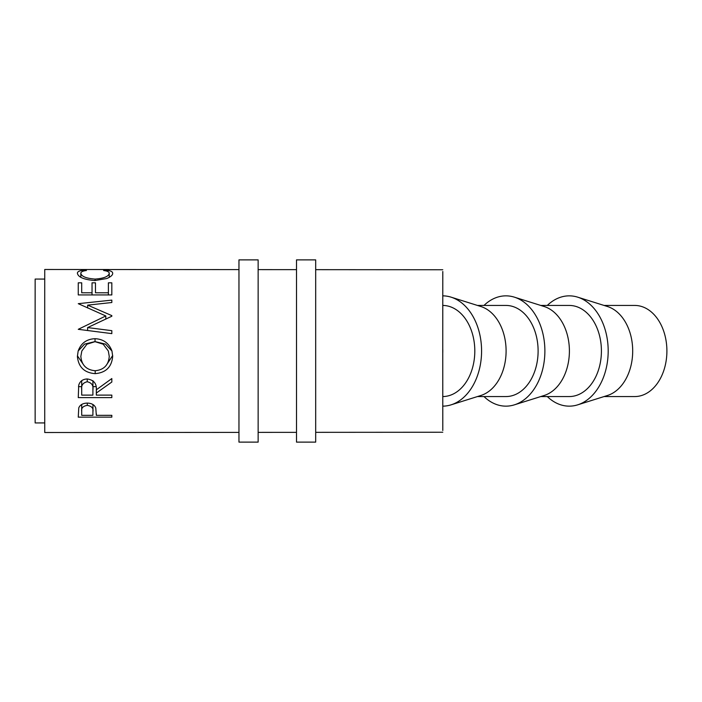 <?xml version="1.0" encoding="UTF-8"?>
<svg xmlns="http://www.w3.org/2000/svg" width="702" height="702" viewBox="0 0 702 702"><rect width="100%" height="100%" fill="white"/><g stroke="black" fill="none" stroke-linecap="round" stroke-linejoin="round"><path stroke-width="1.05" d="M604.053 305.44L634.731 305.44A45.56 32.169 90 0 1 666.9 351A45.56 32.169 90 0 1 634.731 396.56L604.053 396.56M547.297 396.56A55.151 38.943 -90 0 0 577.676 404.843L607.493 395.48A45.56 32.169 -90 0 0 632.695 351A45.56 32.169 -90 0 0 607.493 306.52L577.676 297.157A55.151 38.943 -90 0 0 547.297 305.44M577.676 404.843A55.151 38.943 -90 0 0 608.186 351A55.151 38.943 -90 0 0 577.676 297.157M540.751 396.56L569.243 396.56A45.56 32.169 -90 0 0 601.412 351A45.56 32.169 -90 0 0 569.243 305.44L540.751 305.44M483.994 396.56A55.151 38.943 -90 0 0 514.373 404.843L544.19 395.48A45.56 32.169 -90 0 0 569.401 351A45.56 32.169 -90 0 0 544.19 306.52L514.373 297.157A55.151 38.943 -90 0 0 483.994 305.44M514.373 404.843A55.151 38.943 -90 0 0 544.884 351A55.151 38.943 -90 0 0 514.373 297.157M477.448 396.56L505.94 396.56A45.56 32.169 -90 0 0 538.109 351A45.56 32.169 -90 0 0 505.94 305.44L477.448 305.44M442.778 406.151A55.151 38.943 -90 0 0 451.07 404.843L480.888 395.48A45.56 32.169 -90 0 0 506.098 351A45.56 32.169 -90 0 0 480.888 306.52L451.07 297.157A55.151 38.943 -90 0 0 442.778 295.849M451.07 404.843A55.151 38.943 -90 0 0 481.581 351A55.151 38.943 -90 0 0 451.07 297.157M442.769 396.56A45.56 32.169 -90 0 0 474.806 351A45.56 32.169 -90 0 0 442.769 305.44M442.795 430.493L442.751 348.64A45.56 32.169 90 0 1 442.795 351A45.56 32.169 90 0 1 442.751 353.36L442.795 271.507M78.255 417.146L78.764 407.871C80.054 404.817 82.889 403.22 87.267 403.088C91.76 403.229 94.603 404.887 95.788 408.055L96.332 415.338L111.829 415.33L111.829 417.137L78.255 417.146M78.264 397.613L78.721 385.205C79.923 381.247 82.757 379.168 87.241 378.957C93.743 379.949 96.771 383.564 96.332 389.803L111.829 378.553L111.829 382.028L96.332 393.032L96.332 395.112L111.829 395.112L111.829 397.613L78.264 397.613M111.951 351L112.689 356.239C111.776 366.918 105.949 372.718 95.191 373.639C84.407 372.832 78.475 367.128 77.395 356.511L78.159 351C81.028 343.164 86.644 339.066 95.033 338.697C103.378 339.075 109.021 343.173 111.951 351L105.484 344.12L95.033 341.593L95.033 338.697M238.961 432.388L44.744 432.52L44.691 351L44.744 269.48L238.961 269.612M44.717 422.929L35.153 422.937L35.1 351L35.153 279.063L44.717 279.071M78.255 294.928L78.255 282.818L81.704 282.818L81.704 292.778L92.032 292.778L92.032 282.818L95.472 282.818L95.472 292.778L108.389 292.778L108.389 282.818L111.829 282.818L111.829 294.928L78.255 294.928M111.829 333.625L78.264 329.317L105.8 315.953L78.264 303.676L111.829 300.123L111.829 302.518L87.671 305.133L111.829 315.619L111.829 316.233L87.618 327.58L111.829 330.668L111.829 333.625L111.829 330.668M84.407 270.147L86.425 270.524C82.678 270.963 80.818 271.893 80.835 273.324C81.467 276.474 86.214 278.396 95.077 279.089C104.019 278.387 108.74 276.448 109.24 273.271C109.196 271.885 107.327 270.972 103.642 270.533L105.642 270.156C110.328 270.533 112.68 271.569 112.689 273.271C112.803 275.008 110.846 276.763 106.818 278.518L94.849 280.554C84.003 279.65 78.185 277.22 77.395 273.271C77.369 271.56 79.703 270.516 84.407 270.147L84.407 270.849M96.332 415.338L96.332 413.61M111.829 417.137L111.829 415.33M87.276 403.088L87.276 405.37C82.976 406.107 81.125 408.116 81.704 411.39L81.704 404.457L81.704 415.338L92.892 415.338L92.962 404.527L92.962 411.521M92.962 411.565L92.962 411.547C93.559 408.213 91.664 406.142 87.276 405.37M81.704 411.39L81.704 415.338M80.835 273.324L80.835 277.29M95.077 279.089L95.077 280.554M109.24 273.271L109.24 277.378M105.642 270.156L105.642 270.867M105.8 315.953L105.8 318.998M111.829 300.123L111.829 302.518M87.671 305.133L87.671 307.967M111.829 315.619L111.829 316.233M87.618 327.58L87.618 330.51M81.704 282.818L81.704 292.778M92.032 292.778L92.032 294.928M95.472 282.818L95.472 292.778M108.389 292.778L108.389 294.928M111.829 282.818L111.82 294.928M111.829 382.028L111.829 378.553M96.332 393.032L96.332 389.75M96.332 395.112L96.332 389.715M111.829 397.613L111.829 395.112M96.104 386.644L92.936 386.644M81.704 386.644L78.475 386.644M87.232 378.957L87.232 381.765C82.924 382.722 81.081 385.363 81.704 389.698L81.704 380.589L81.704 395.112L92.892 395.112L92.936 380.668M92.936 380.686L92.936 389.821C93.55 385.424 91.646 382.739 87.232 381.765M81.704 389.698L81.704 395.112M112.671 355.545L106.125 365.496M95.191 373.639L95.191 370.735M84.082 365.549L77.422 355.826M78.159 351L84.565 344.112L95.033 341.593M81.818 351L80.844 356.362C81.616 365.145 86.399 369.936 95.182 370.735C103.878 369.884 108.564 365.093 109.249 356.362L108.319 351L103.185 344.191L95.024 341.681L86.934 344.199L81.818 351L80.844 356.362M109.249 356.362L108.319 351M258.143 442.12L258.143 259.88L238.961 259.88L238.961 442.12L258.143 442.12M315.689 442.12L315.689 259.88L296.507 259.88L296.507 442.12L315.689 442.12M442.778 432.248L315.689 432.335M296.507 432.353L258.143 432.371M442.778 269.752L315.689 269.665M296.507 269.647L258.143 269.629"/></g></svg>
